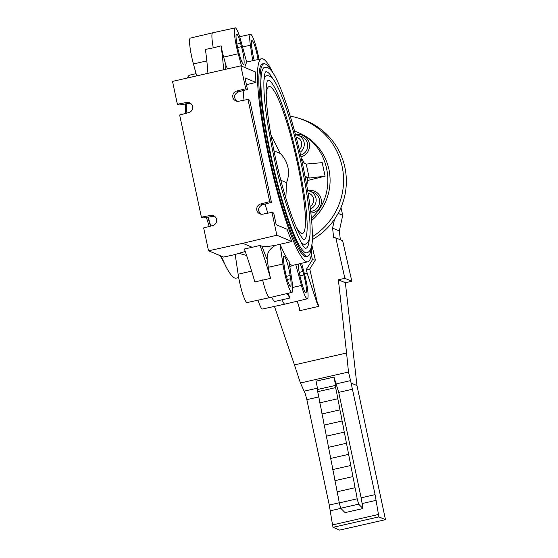 <?xml version="1.0" encoding="UTF-8"?>
<svg xmlns="http://www.w3.org/2000/svg" width="558" height="558" viewBox="0 0 558 558"><rect width="100%" height="100%" fill="white"/><g stroke="black" fill="none" stroke-linecap="round" stroke-linejoin="round"><path stroke-width="0.84" d="M333.991 377.096L316.072 381.17L317.676 389.456L335.595 385.376L335.602 387.615A23.206 3.292 -102.8 0 1 337.757 398.747A23.206 3.292 -102.8 0 1 339.92 409.872A23.206 3.292 -102.8 0 1 342.082 421.004A23.206 3.292 -102.8 0 1 344.237 432.136A23.206 3.292 -102.8 0 1 346.399 443.261A23.206 3.292 -102.8 0 1 348.548 454.358A23.206 3.292 -102.8 0 1 350.71 465.491A23.206 3.292 -102.8 0 1 352.865 476.588A23.206 3.292 -102.8 0 1 355.021 487.72A23.206 3.292 -102.8 0 1 357.176 498.817L358.641 504.167L362.979 508.533L361.131 497.806L338.72 392.372L333.991 377.096L335.595 385.376M336.369 383.848L350.577 380.612L375.088 494.625L378.875 516.889L385.48 519.665L339.662 530.1L333.049 527.324L378.875 516.889M378.359 514.483L332.54 524.918L329.262 505.06L306.851 399.633L305.149 393.46L300.434 382.983L348.485 372.046L350.577 380.612M304.25 391.158L317.425 388.159M338.72 392.372L352.677 389.198M361.131 497.806L375.088 494.625M362.198 503.525L376.148 500.352M334.549 219.245L332.582 228.089L333.649 237.589L335.846 237.889L344.851 278.323L338.371 279.802L346.574 353.012L294.45 364.883L274.459 306.398M299.409 308.023L299.381 309.383L299.493 308.274L297.156 301.215M299.381 309.383L299.813 310.687L318.625 306.398L317.39 302.994L309.774 268.977M338.371 279.802L345.36 282.732L356.974 385.543L385.48 519.665M348.485 372.046L346.574 353.012M350.975 383.025L356.974 385.543M344.851 278.323L351.833 281.26L345.36 282.732M351.833 281.26L342.64 240.742L335.846 237.889M332.582 228.089L339.327 230.921L340.359 239.787M338.148 213.379L342.724 215.304L339.327 230.921M342.724 215.304L340.959 207.59M294.45 364.883L300.434 382.983M306.851 399.633L318.799 396.905M332.54 524.918L333.049 527.324M330.322 510.779L340.861 508.387M335.602 387.615L317.683 391.695A23.206 3.292 77.2 0 1 319.839 402.827A23.206 3.292 77.2 0 1 322.001 413.952A23.206 3.292 77.2 0 1 324.156 425.084A23.206 3.292 77.2 0 1 326.318 436.21A23.206 3.292 77.2 0 1 328.481 447.342A23.206 3.292 77.2 0 1 330.629 458.439A23.206 3.292 77.2 0 1 332.791 469.571A23.206 3.292 77.2 0 1 334.94 480.668A23.206 3.292 77.2 0 1 337.102 491.8A23.206 3.292 77.2 0 1 339.257 502.897L340.722 508.247L345.06 512.614L362.979 508.533M329.262 505.06L339.236 502.786M317.683 391.695L317.676 389.456M311.901 245.269L315.368 260.056L309.278 269.765L306.335 269.444L307.207 273.385L317.411 304.194L317.39 302.994M340.722 508.247L358.641 504.167M319.839 402.827L337.757 398.747M322.001 413.952L339.92 409.872M324.156 425.084L342.082 421.004M326.318 436.21L344.237 432.136M328.481 447.342L346.399 443.261M330.629 458.439L348.548 454.358M332.791 469.571L350.71 465.491M334.94 480.668L352.865 476.588M337.102 491.8L355.021 487.72M339.257 502.897L357.176 498.817M318.186 304.417L318.625 306.398M318.193 305.1L317.411 304.194M307.207 273.385L304.501 274.006M306.335 269.444L312.431 259.742L311.301 254.622M315.368 260.056L312.431 259.742M310.06 206.411A7.254 7.142 -67.2 0 0 308.079 193.103M307.688 190.738A9.591 9.444 112.8 0 1 310.401 209.034M309.795 191.192L313.094 192.308A9.842 9.695 112.8 0 1 310.694 211.398M307.681 190.71A11.369 11.202 112.8 0 1 321.178 199.241A11.369 11.202 112.8 0 1 310.883 213.058M299.283 149.704A7.254 7.142 -67.2 0 0 296.159 137.198M295.538 134.82A9.591 9.444 112.8 0 1 299.918 152.376M297.909 135.294L301.215 136.41A9.842 9.695 112.8 0 1 300.567 155.18M295.712 134.834A11.369 11.202 112.8 0 1 309.272 143.204A11.369 11.202 112.8 0 1 300.95 156.84M285.229 257.531A13.748 1.953 -102.8 0 1 290.139 275.512L290.613 278.735A13.748 1.953 -102.8 0 1 290.544 286.17A13.748 1.953 -102.8 0 1 289.281 284.768A13.748 1.953 -102.8 0 1 284.371 266.787L283.896 263.564A13.748 1.953 -102.8 0 1 283.959 256.136A13.748 1.953 -102.8 0 1 285.229 257.531M286.958 293.55A116.036 16.468 -102.8 0 1 289.909 298.014L274.229 301.578A116.036 16.468 77.2 0 0 271.376 297.24M300.051 263.641A13.748 1.953 -102.8 0 1 302.854 271.53L303.789 274.941A13.748 1.953 -102.8 0 1 306.314 291.925A13.748 1.953 -102.8 0 1 305.889 292.615A13.748 1.953 -102.8 0 1 301.899 283.478L300.964 280.06A13.748 1.953 -102.8 0 1 298.328 264.046M254.218 60.39A13.748 1.953 -102.8 0 1 252.321 51.197L251.839 47.974A13.748 1.953 -102.8 0 1 251.909 40.546A13.748 1.953 -102.8 0 1 253.179 41.941A13.748 1.953 -102.8 0 1 258.026 59.553M238.671 51.768A13.748 1.953 -102.8 0 1 236.146 34.784A13.748 1.953 -102.8 0 1 236.557 34.101A13.748 1.953 -102.8 0 1 240.561 43.238L241.488 46.649A13.748 1.953 -102.8 0 1 244.013 63.633A13.748 1.953 -102.8 0 1 243.595 64.323A13.748 1.953 -102.8 0 1 239.598 55.179L238.671 51.768M196.639 75.679L193.431 63.94A20.102 2.853 -102.8 0 1 189.741 39.109A20.102 2.853 -102.8 0 1 190.348 38.104L212.703 32.803A20.304 2.881 77.2 0 0 212.703 32.803A20.304 2.881 77.2 0 0 212.089 33.822A20.304 2.881 77.2 0 0 213.289 47.842L221.101 45.847A116.036 16.468 -102.8 0 1 223.598 69.604M207.904 73.028A116.036 16.468 77.2 0 0 205.421 49.418L213.289 47.842M244.809 67.504A104.227 14.787 -102.8 0 1 246.796 62.524L240.993 41.264A20.102 2.853 77.2 0 0 235.155 27.9A20.102 2.853 77.2 0 0 234.541 28.911A20.102 2.853 77.2 0 0 238.231 53.742L241.621 66.165M291.841 241.53L275.61 245.297C269.479 248.624 266.675 253.381 267.191 259.561A118.163 16.768 -102.8 0 1 261.967 246.245L260.035 245.429A116.036 16.468 -102.8 0 1 260.851 247.731A116.036 16.468 -102.8 0 1 270.525 278.372L254.846 281.936A116.036 16.468 77.2 0 0 245.171 251.302A116.036 16.468 77.2 0 0 244.355 249.001L252.223 247.292L242.744 243.309L276.845 235.232L291.841 241.53A104.123 14.773 -102.8 0 1 287.098 229.254L276.203 224.679L273.741 213.1L271.983 212.361L276.845 235.232M279.99 244.264L282.927 264.025A20.102 2.853 77.2 0 0 290.104 290.32A20.102 2.853 77.2 0 0 291.96 292.364A20.102 2.853 77.2 0 0 292.057 281.497L289.072 261.423A104.227 14.787 -102.8 0 1 280.095 244.313M270.525 278.372A20.234 2.874 -102.8 0 1 268.342 267.282L267.191 259.561M291.96 292.364L269.605 297.658A20.304 2.881 -102.8 0 1 269.598 297.665A20.304 2.881 -102.8 0 1 267.735 295.601A20.304 2.881 -102.8 0 1 262.616 279.928M269.598 297.665L247.152 302.562A20.102 2.853 -102.8 0 1 245.304 300.518A20.102 2.853 -102.8 0 1 238.133 274.222L235.19 254.469L245.248 251.505M295.782 264.652L301.459 285.445A20.102 2.853 77.2 0 0 307.312 298.809A20.102 2.853 77.2 0 0 307.918 297.805A20.102 2.853 77.2 0 0 304.222 272.974L301.578 263.278M289.909 298.014A20.234 2.874 -102.8 0 1 288.207 293.257M282.013 299.702A20.304 2.881 77.2 0 0 284.95 304.11A20.304 2.881 77.2 0 0 284.957 304.11L307.312 298.809M258.975 59.35A20.102 2.853 77.2 0 0 252.356 36.396A20.102 2.853 77.2 0 0 250.5 34.345A20.102 2.853 77.2 0 0 250.396 45.212L252.704 60.717M312.382 236.69A65.865 64.868 -67.2 0 0 343.093 172.262A65.865 64.868 -67.2 0 0 298.021 118.031A65.865 64.868 -67.2 0 0 290.251 116.169M298.021 118.031L300.609 118.819A66.144 65.14 112.8 0 1 346.037 174.863A66.144 65.14 112.8 0 1 312.292 239.598M311.427 218.122C338.873 194.205 330.476 144.703 296.814 131.974L298.774 132.804A52.215 51.427 112.8 0 1 311.643 220.515M296.814 131.974L294.533 131.081M302.178 162.364L306.23 164.066L322.21 162.643L325.091 176.195L307.458 180.52M305.31 177.597A35.391 34.854 -67.2 0 0 305.31 176.907L307.542 177.849A35.391 34.854 112.8 0 1 306.767 185.458M235.295 254.511L223.521 257.085L208.525 250.786L242.744 243.309M238.684 277.563L236.083 278.128A104.109 14.773 -102.8 0 1 221.296 256.157M210.785 226.06A104.109 14.773 -102.8 0 1 208.085 216.971M240.833 65.837L245.694 88.701L247.452 89.44L244.997 77.869L255.892 82.445A104.123 14.773 -102.8 0 1 255.836 72.135L240.833 65.837L172.52 81.391L177.381 104.255L186.553 102.47A5.224 5.141 112.8 0 1 192.615 107.945A5.224 5.141 112.8 0 1 188.716 112.625L179.655 114.99L201.382 217.188L210.561 215.402A5.224 5.141 112.8 0 1 216.623 220.877A5.224 5.141 112.8 0 1 212.717 225.558L203.663 227.915L208.525 250.786M255.892 82.445L246.441 84.663M272.967 73.028A104.109 14.773 77.2 0 0 261.576 58.778A104.109 14.773 77.2 0 0 268 153.297A104.109 14.773 77.2 0 0 307.8 261.807A104.109 14.773 77.2 0 0 311.901 244.034M301.167 157.788A35.391 34.854 112.8 0 1 304.305 163.257M306.23 164.066L309.209 178.072L305.066 176.328M325.091 176.195L309.209 178.072M307.611 256.227A98.919 14.034 -102.8 0 1 306.593 256.757A98.919 14.034 -102.8 0 1 268.83 153.645A98.919 14.034 -102.8 0 1 262.672 63.849A98.919 14.034 -102.8 0 1 263.822 63.891M271.049 70.434A98.633 13.999 77.2 0 0 263.892 63.87A98.633 13.999 77.2 0 0 269.995 153.408A98.633 13.999 77.2 0 0 307.681 256.213A98.633 13.999 77.2 0 0 311.287 247.201M306.914 252.816A95.153 13.504 -102.8 0 1 270.553 153.645A95.153 13.504 -102.8 0 1 264.666 67.267C268.517 66.688 272.374 70.517 276.238 78.755C284.622 95.027 295.482 130.565 302.917 165.803C309.376 196.681 312.522 220.605 312.368 237.562C312.438 246.594 310.618 251.679 306.914 252.816M273.211 79.466A90.508 12.841 77.2 0 0 265.775 71.773M305.958 248.275A90.508 12.841 77.2 0 0 309.334 238.12M263.948 80.192A86.448 12.269 -102.8 0 1 266.598 75.748C270.281 75.267 273.859 78.776 277.326 86.281C284.943 101.054 294.784 133.271 301.529 165.217C307.381 193.214 310.234 214.907 310.095 230.301C310.283 238.273 308.574 242.953 304.982 244.334A86.448 12.269 -102.8 0 1 300.671 241.481M304.075 239.773A81.803 11.606 77.2 0 0 298.886 165.545A81.803 11.606 77.2 0 0 267.756 80.254M266.166 95.516A75.316 10.686 -102.8 0 1 268.9 86.657A75.316 10.686 -102.8 0 1 297.846 165.105A75.316 10.686 -102.8 0 1 302.338 233.502A75.316 10.686 -102.8 0 1 296.033 226.701M280.834 180.255L286.526 182.647C288.528 177.723 288.988 172.589 287.914 167.247C286.721 161.925 284.189 157.335 280.325 153.471L270.867 134.771M273.936 150.786L280.325 153.471M285.856 198.104L286.526 182.647M284.95 304.11L262.504 309.013A20.102 2.853 -102.8 0 1 258.005 300.197M260.035 245.429L252.223 247.292M246.643 255.529L239.57 253.506M187.014 113.072A104.109 14.773 -102.8 0 1 186.198 103.635M187.446 77.855A104.109 14.773 -102.8 0 1 189.859 75.107L196.081 73.635M186.916 113.093A98.633 13.999 -102.8 0 1 186.386 106.187M210.526 226.13A98.633 13.999 -102.8 0 1 207.785 217.027M225.774 69.129A118.163 16.768 -102.8 0 1 225.892 65.272L223.66 57.097A20.234 2.874 -102.8 0 1 221.101 45.847M225.892 65.272L227.406 68.767M261.967 246.245C263.236 246.915 267.791 246.601 275.61 245.297M271.983 212.361L262.804 214.153A5.224 5.141 112.8 0 1 256.743 208.678A5.224 5.141 112.8 0 1 260.642 203.998L269.702 201.633L247.975 99.429L238.803 101.221A5.224 5.141 112.8 0 1 232.742 95.746A5.224 5.141 112.8 0 1 236.641 91.066L245.694 88.701M190.362 103.23L179.139 104.995L177.381 104.255M214.363 216.162L203.14 217.927L201.382 217.188M247.452 89.44L238.426 91.812C233.955 94.288 233.411 97.42 236.787 101.214M247.975 99.429L249.733 100.168L271.46 202.373L262.427 204.744C257.956 207.22 257.412 210.352 260.795 214.146M271.46 202.373L269.702 201.633M286.366 276.343L290.139 275.512M290.613 278.735L287.258 279.474M299.214 272.381L302.854 271.53M303.789 274.941L299.925 275.847M307.8 261.807L293.152 265.273A104.241 14.794 -102.8 0 1 291.555 265.092A104.241 14.794 -102.8 0 1 289.386 263.502M193.431 63.94L206.823 60.927M282.927 264.025L268.342 267.282M301.459 285.445L292.706 287.468M242.556 46.97L250.396 45.212M244.006 100.21A104.241 14.794 -102.8 0 1 243.162 90.57M267.791 213.184A104.241 14.794 -102.8 0 1 265.085 204.047M251.644 271.09L238.133 274.222M223.66 57.097L238.231 53.742M210.561 215.402L212.347 216.148M186.553 102.47L188.339 103.216M236.92 44.082L240.561 43.238M241.488 46.649L237.624 47.549M238.426 91.812L236.641 91.066M262.427 204.744L260.642 203.998M235.155 27.9L212.71 32.803M250.5 34.345L239.654 36.716M261.576 58.778L246.866 61.994M261.723 64.365L263.892 63.87M305.519 256.708L307.681 256.213M306 248.282C302.024 250.535 282.718 202.366 273.197 153.317C266.361 120.361 263.285 95.899 263.962 79.947C265.245 68.822 265.685 73.237 265.803 71.752M304.145 239.794C304.459 240.059 302.178 239.661 297.281 229.436C290.111 214.439 280.911 183.889 274.592 153.903C268.398 124.043 265.608 101.898 266.229 87.467C266.857 82.242 267.387 79.822 267.805 80.199M224.693 263.885L220.215 255.697M209.194 226.478L206.376 217.299M185.765 113.393L185.291 103.809M293.152 265.273L289.846 266.626"/></g></svg>
